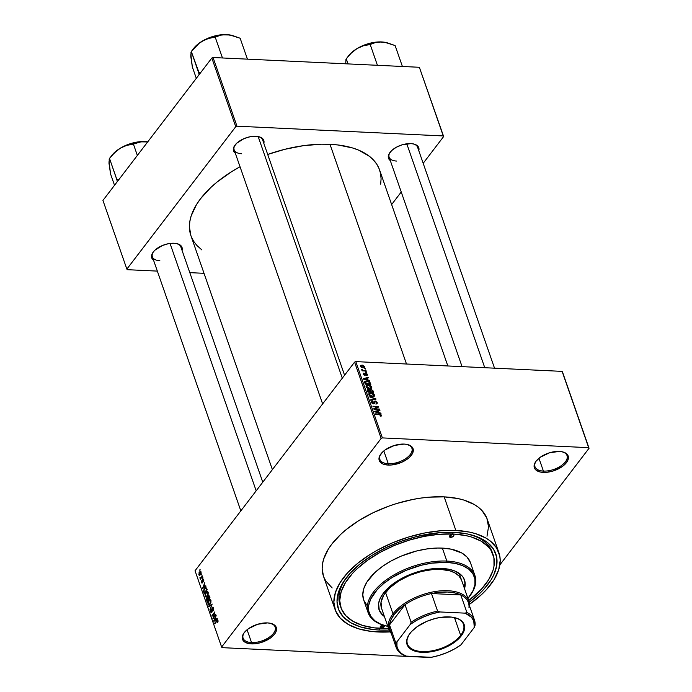 <?xml version="1.0" encoding="UTF-8"?>
<svg xmlns="http://www.w3.org/2000/svg" width="692" height="692" viewBox="0 0 692 692"><rect width="100%" height="100%" fill="white"/><g stroke="black" fill="none" stroke-linecap="round" stroke-linejoin="round"><path stroke-width="1.04" d="M536.213 461.01A16.963 8.736 160.8 0 0 543.41 471.079L543.255 472.394A17.905 9.221 -19.2 0 1 535.928 461.382A17.905 9.221 -19.2 0 1 559.292 451.418L549.5 452.793L540.305 457.23L536.075 461.192L534.804 463.251L534.181 467.135L534.855 468.813L536.162 470.231L540.443 472.056L546.369 472.333L553.046 471.027L562.241 466.59L564.611 464.661L567.734 460.569L568.357 456.677L566.376 453.589L562.103 451.764L559.292 451.418A17.905 9.221 -19.2 0 1 562.968 451.971A17.905 9.221 -19.2 0 1 565.278 463.995A17.905 9.221 -19.2 0 1 543.255 472.394L543.41 471.079A16.963 8.736 -19.2 0 1 534.985 466.728A16.963 8.736 -19.2 0 1 536.213 461.01M244.345 632.497A16.963 8.736 160.8 0 0 251.542 642.565L251.386 643.88A17.905 9.221 -19.2 0 1 244.06 632.869A17.905 9.221 -19.2 0 1 267.423 622.912L257.632 624.279L248.437 628.717L244.207 632.678L242.935 634.737L242.312 638.621L242.987 640.299L244.293 641.718L248.575 643.543L254.5 643.819L261.178 642.513L270.373 638.076L274.594 634.114L275.866 632.056L276.489 628.163L274.508 625.075L270.235 623.25L267.423 622.912A17.905 9.221 -19.2 0 1 271.1 623.457A17.905 9.221 -19.2 0 1 273.409 635.481A17.905 9.221 -19.2 0 1 251.386 643.88L251.542 642.565A16.963 8.736 -19.2 0 1 243.117 638.214A16.963 8.736 -19.2 0 1 244.345 632.497M381.084 453.675A16.963 8.736 160.8 0 0 388.281 463.744L388.125 465.059A17.905 9.221 -19.2 0 1 380.808 454.047A17.905 9.221 -19.2 0 1 404.163 444.082L394.371 445.449L385.176 449.895L382.806 451.815L379.683 455.907L379.06 459.799L379.735 461.478L382.918 463.986L388.125 465.059L391.24 464.998L401.213 462.49L407.112 459.246L409.482 457.317L412.614 453.225L413.228 449.342L411.256 446.245L406.974 444.42L404.163 444.082A17.905 9.221 -19.2 0 1 407.839 444.627A17.905 9.221 -19.2 0 1 410.157 456.659A17.905 9.221 -19.2 0 1 388.125 465.059L388.281 463.744A16.963 8.736 -19.2 0 1 379.856 459.384A16.963 8.736 -19.2 0 1 381.084 453.675M390.193 152.154A15.077 7.768 160.8 0 0 396.611 161.063A15.077 7.768 -19.2 0 1 389.129 157.196A15.077 7.768 -19.2 0 1 390.193 152.154M390.305 160.587A16.02 8.252 -19.2 0 1 389.907 152.534A16.02 8.252 -19.2 0 1 410.806 143.616L402.043 144.836L396.317 147.249L391.698 150.536L388.895 154.195L388.324 155.994L388.947 159.177L390.305 160.587M235.228 144.827A15.077 7.768 160.8 0 0 241.646 153.736A15.077 7.768 -19.2 0 1 234.155 149.861A15.077 7.768 -19.2 0 1 235.228 144.827M235.341 153.261A16.02 8.252 -19.2 0 1 234.943 145.199A16.02 8.252 -19.2 0 1 255.841 136.281L250.089 136.748L244.129 138.573L236.733 143.201L233.931 146.868L233.36 148.659L233.982 151.842L235.341 153.261M153.434 251.793A15.077 7.768 160.8 0 0 159.852 260.702A15.077 7.768 -19.2 0 1 152.37 256.827A15.077 7.768 -19.2 0 1 153.434 251.793M153.546 260.218A16.02 8.252 -19.2 0 1 153.148 252.165A16.02 8.252 -19.2 0 1 174.047 243.247L168.294 243.714L162.335 245.539L154.939 250.167L153.278 251.983L151.565 255.625L152.188 258.808L153.546 260.218M383.818 450.933L388.281 463.744L383.818 450.933M247.079 629.755L251.542 642.565L247.079 629.755M538.947 458.268L543.41 471.079L538.947 458.268M340.931 607.714A80.575 41.494 -19.2 0 1 371.405 557.622A80.575 41.494 -19.2 0 1 453.113 534.034L439.083 534.302L424.205 536.387L409.05 540.184L394.198 545.564L380.228 552.311L367.668 560.174L357.011 568.841L352.522 573.374L345.455 582.629L341.13 591.824L339.72 600.613L341.286 608.657L345.758 615.646L352.972 621.312L362.651 625.438L374.415 627.869L388.575 628.483A80.575 41.494 -19.2 0 1 380.937 628.414A80.575 41.494 -19.2 0 1 340.931 607.714L340.135 605.431A80.575 41.494 -19.2 0 1 346.415 577.673A80.575 41.494 160.8 0 0 340.568 606.564M379.674 630.066A83.403 42.947 -19.2 0 1 345.576 578.789A83.403 42.947 -19.2 0 1 454.376 532.373L467.463 533.964L478.613 537.373L483.327 539.717L487.402 542.467L493.474 549.05L496.614 556.87L496.7 565.623L493.716 574.974L491.112 579.766L483.794 589.342L479.149 594.03L469.219 602.204A83.403 42.947 -19.2 0 0 471.512 534.933A83.403 42.947 -19.2 0 0 454.376 532.373L439.853 532.658L416.61 536.559L401.005 541.334L386.015 547.64L372.227 555.243L360.151 563.833L350.264 573.097L342.938 582.673L338.466 592.196L337.013 601.296L338.63 609.617L343.258 616.857L350.723 622.722L360.74 626.995L372.919 629.504L379.674 630.066L379.882 628.353L379.674 630.066L389.155 630.092A83.403 42.947 -19.2 0 1 379.674 630.066M498.906 552.709L487.211 519.138A86.699 44.643 160.8 0 0 444.169 496.873L455.855 530.444A86.699 44.643 -19.2 0 1 498.906 552.709A86.699 44.643 -19.2 0 1 469.608 604.237L481.606 594.54L486.433 589.662L494.045 579.706L498.698 569.81L500.212 560.356L499.762 555.901L496.501 547.779L490.178 540.936L485.948 538.082L475.534 533.636L469.461 532.096L455.855 530.444L444.169 496.873L429.066 497.167L421.134 498.05L413.055 499.408L396.75 503.499L388.679 506.189L373.1 512.746L358.759 520.644L346.208 529.579L340.758 534.328L331.771 544.172L328.319 549.163L323.666 559.058L322.515 563.868L322.152 568.521L323.475 576.202M390.115 631.917A86.699 44.643 -19.2 0 1 378.195 631.995A86.699 44.643 -19.2 0 1 335.153 609.73A86.699 44.643 -19.2 0 1 367.936 555.832A86.699 44.643 -19.2 0 1 455.855 530.444L440.761 530.738L424.75 532.978L408.444 537.07L392.459 542.857L377.434 550.114L370.454 554.214L357.902 563.15L347.618 572.777L340.006 582.733L335.361 592.629L333.847 602.083L335.525 610.742L340.343 618.267L348.102 624.366L358.517 628.803L371.172 631.415L390.115 631.926M380.678 184.133L381.093 178.77L380.583 173.649L379.155 168.796L376.82 164.281L373.602 160.137L369.537 156.401L359.018 150.294L352.669 147.993L338.077 144.983L329.989 144.308L406.498 364.009L329.989 144.308L321.469 144.195L303.459 145.666L284.749 149.325L267.692 154.463A99.89 51.442 160.8 0 1 329.989 144.308A99.89 51.442 160.8 0 1 379.588 169.964L447.845 365.964M562.484 371.967L589.056 448.252L499.866 564.888L589.056 448.252L562.112 371.37L588.676 447.663L382.373 437.906L355.809 361.613L562.112 371.37L562.484 371.967M469.98 603.978L469.626 604.436L469.98 603.978M354.581 362.124L381.154 438.417L221.622 647.046L195.049 570.762L354.581 362.124L355.809 361.613L562.112 371.37L589.056 448.252L588.676 447.663L382.373 437.906L381.154 438.417L382.373 437.906L355.809 361.613L354.581 362.124L195.049 570.762L221.622 647.046L381.154 438.417L354.581 362.124M201.026 571.877L199.417 572.007L200.023 572.042L199.417 572.007L198.803 574.784L200.248 574.853L198.803 574.784L200.386 574.689L200.957 571.713L200.248 571.298L199.071 572.543L199.132 575.294L200.196 574.922L201.017 573.469L200.42 571.272M202.375 575.917L200.732 577.898L199.945 577.586L200.395 579.213L202.548 576.401L202.375 575.917L200.792 577.855L199.945 577.586L200.395 579.213L202.375 575.917M203.742 579.671L203.24 579.066L202.522 579.585L202.168 582.577L201.675 580.804L201.969 583.183L202.808 582.231L202.86 579.827L203.448 580.121L203.465 581.764L203.811 580.934L203.742 579.671L202.635 579.412L202.306 582.474L201.744 580.674L201.519 582.603L202.514 582.898L202.86 579.827L203.422 580.043L203.465 581.764L203.742 579.671L202.635 579.412M206.709 588.364L205.697 587.525L203.984 589.437L203.552 591.227L204.252 593.649L207.211 589.783L205.965 587.491L204.581 588.477L203.569 591.452L204.252 593.649L207.211 589.783L206.709 588.364M209.46 596.262L208.448 595.553L207.583 597.525L206.519 598.277L207.029 601.625L209.987 597.767L208.802 595.44L206.778 597.81L207.029 601.625L209.987 597.767L209.46 596.262M212.176 604.047L208.69 606.391L208.863 606.901L211.925 604.765L209.884 609.825L212.176 604.047L208.69 606.391L208.863 606.901L211.925 604.765L209.884 609.825L212.176 604.047M215.783 614.409L213.413 617.498L214.883 611.84L211.934 615.707L212.098 616.191L214.468 613.095L212.998 618.76L215.783 614.409L213.413 617.498L214.883 611.84L211.934 615.707L212.098 616.191L214.468 613.095L212.998 618.76L215.783 614.409M217.963 620.525L216.596 620.715L217.176 620.741L216.596 620.715L214.762 623.821L217.21 620.715L218.066 620.975L217.201 622.342L217.686 622.367L217.201 622.342L218.032 620.759L217.305 620.041L214.589 623.336L214.762 623.821L217.262 620.689L217.504 622.653L218.023 621.554L217.478 619.997M217.201 618.475L216.172 619.21L215.584 617.532L216.146 615.447L213.906 621.373L217.375 618.985L217.201 618.475L216.172 619.21L215.584 617.532L216.146 615.447L213.724 620.862L213.906 621.373L217.375 618.985L217.201 618.475M213.569 607.896L212.946 607.109L211.986 607.818L211.484 611.962L210.783 609.574L210.42 611.27L211.06 612.636L212.124 611.806L212.357 607.983L213.248 608.424L213.127 610.811L213.742 608.856L213.569 607.896L212.185 607.507L211.7 611.771L210.904 611.477L210.939 609.332L210.567 611.944L211.856 612.273L212.357 607.983L213.205 608.303L213.127 610.811L213.569 607.896M210.939 602.282L210.74 599.903L209.183 599.895L207.825 602.377L208.18 604.782L209.546 604.687L210.939 602.282L210.913 600.275L209.979 599.48L208.75 600.388L207.885 604.237L208.733 605.05L210.091 604.081L210.939 602.282M208.162 594.307L207.963 591.928L206.406 591.919L205.014 594.558L205.403 596.807L206.77 596.712L208.162 594.307L208.136 592.3L207.202 591.504L205.974 592.413L205.109 596.262L205.948 597.075L207.315 596.106L208.162 594.307M205.801 585.743L204.771 586.479L204.183 584.792L204.745 582.716L202.505 588.633L205.974 586.254L205.801 585.743L204.771 586.479L204.183 584.792L204.745 582.716L202.505 588.633L205.974 586.254L205.801 585.743M202.86 577.301L202.609 578.339L202.86 577.301M201.701 573.971L201.45 575.009L201.701 573.971M200.109 569.395L199.85 570.433L200.109 569.395M428.296 657.4L221.994 647.643L221.622 647.046L221.994 647.643L428.296 657.4M365.324 368.611L364.52 368.577L365.488 369.095L364.52 368.577L365.488 369.095L365.324 368.611M366.483 371.941L365.679 371.898L365.852 372.391L366.648 372.426L366.483 371.941L366.129 372.4L366.483 371.941L365.679 371.898L365.852 372.391L366.648 372.426L366.483 371.941M369.416 380.375L367.599 379.882L367.019 378.195L368.542 377.858L368.369 377.348L363.309 378.636L369.597 380.885L367.599 379.882L367.019 378.195L368.542 377.858L368.369 377.348L363.309 378.636L363.482 379.147L369.597 380.885L369.416 380.375M371.405 388.342L371.794 386.992L370.497 388.696L371.794 386.992L370.454 385.565L368.274 384.986L366.172 385.617L366.051 386.716L369.649 388.731L371.838 387.788L370.678 385.695L368.274 384.986L366.353 385.418L366.146 386.958L367.599 388.264L370.142 388.731L371.682 388.082M374.182 396.326L374.571 394.968L373.273 396.672L374.571 394.968L373.23 393.54L371.05 392.961L368.948 393.592L368.827 394.691L372.426 396.706L374.182 396.326L374.606 395.08L373.455 393.67L371.05 392.961L369.13 393.393L368.923 394.933L370.376 396.239L372.919 396.706L374.458 396.058M377.227 402.588L375.401 401.031L374.113 401.36L373.663 403.358L372.192 402.51L372.677 401.023L371.422 401.81L371.803 402.96L373.222 403.825L374.433 403.557L375.038 401.49L376.552 402.51L375.894 404.102L377.079 403.756L377.313 402.926L376.059 404.102L377.227 402.588L375.073 400.997L374 401.671L373.896 403.246L373.377 403.375L372.158 402.415L372.677 401.023L371.569 401.395L371.509 402.398L373.524 403.86L374.45 403.531L375.254 401.481L376.552 402.51L375.894 404.102L377.157 403.678L377.227 402.588M380.816 413.115L379 412.614L378.42 410.936L379.943 410.598L379.761 410.088L374.709 411.368L380.998 413.626L379 412.614L378.42 410.936L379.943 410.598L379.761 410.088L374.709 411.368L374.882 411.878L380.998 413.626L380.816 413.115M380.955 415.157L380.003 415.693L380.245 416.177L381.681 415.641L380.652 414.248L375.566 413.842L375.739 414.326L380.453 414.646L380.989 415.33L380.003 415.693L380.418 416.186L381.491 415.953L381.621 415.209L379.372 414.024L375.566 413.842L375.739 414.326L380.358 414.612L380.955 415.157L380.401 416.186M379.406 409.05L374.926 408.834L378.688 407L378.507 406.481L372.91 406.213L373.083 406.697L377.564 406.913L373.792 408.747L373.974 409.266L379.571 409.534L379.406 409.05L379.052 409.508L379.406 409.05L374.926 408.834L378.688 407L378.507 406.481L372.91 406.213L373.083 406.697L377.564 406.913L373.792 408.747L373.974 409.266L379.571 409.534L379.406 409.05M375.799 398.687L369.666 396.897L375.237 398.921L370.687 399.838L370.86 400.339L375.964 399.163L375.799 398.687L375.323 399.31L375.799 398.687L369.666 396.897L375.237 398.921L370.687 399.838L370.86 400.339L375.964 399.163L375.799 398.687M373.083 390.893L371.249 389.371L367.417 389.821L368.006 392.139L373.602 392.399L373.083 390.893L372.642 391.473L373.083 390.893L370.921 389.337L369.779 389.942L368.429 389.362L367.495 389.691L368.006 392.139L373.602 392.399L373.083 390.893M370.332 383.005L369.372 381.733L367.859 381.154L365.705 381.093L364.615 381.872L365.229 384.155L370.825 384.423L370.332 383.005L369.891 383.576L370.332 383.005L366.864 381.032L364.589 382.036L365.229 384.155L370.825 384.423L370.332 383.005M364.727 375.332L365.618 373.723L364.425 375.298L365.618 373.723L366.803 374.303L366.5 375.488L367.296 374.121L365.229 373.17L364.355 374.83L363.542 373.187L363.188 374.19L364.252 375.246L365.341 375.168L365.757 373.637L366.803 374.303L366.5 375.488L367.314 375.202L367.4 374.363L366.544 375.488L367.4 374.363L365.67 373.126L364.476 374.848L363.758 374.182L363.957 373.118L363.188 374.19L364.727 375.332L365.411 375.099M365.999 370.549L363.023 370.324L361.631 369.528L362.573 370.393L361.925 370.358L362.098 370.843L366.163 371.042L365.999 370.549L365.644 371.016L365.999 370.549L363.023 370.324L361.708 369.329L362.573 370.393L361.925 370.358L362.098 370.843L366.163 371.042L365.999 370.549M364.684 366.57L362.426 365.142L360.8 365.324L360.402 366.042L361.57 367.495L364.329 367.616L364.684 366.57L363.741 367.798L364.684 366.57L362.063 365.117L360.463 366.371L363.041 367.824L364.684 366.57L364.606 367.383M211.83 58.033L235.747 126.697L126.861 269.093L102.944 200.429L211.83 58.033L213.058 57.523L419.361 67.28L443.269 135.943L236.967 126.186L213.058 57.523L419.361 67.28L443.65 136.532L423.184 163.295L443.65 136.532L419.361 67.28L443.65 136.532L443.269 135.943L236.967 126.186L235.747 126.697L236.967 126.186L213.058 57.523L211.83 58.033L102.944 200.429L126.861 269.093L235.747 126.697L211.83 58.033M204.028 273.314L189.807 272.648L204.028 273.314M157.344 271.108L127.233 269.681L126.861 269.093L127.233 269.681L157.344 271.108M401.239 191.987L391.637 204.555L401.239 191.987M182.031 250.305L182.16 247.952L180.387 245.184L176.564 243.549L174.047 243.247A16.02 8.252 -19.2 0 1 177.342 243.74A16.02 8.252 -19.2 0 1 182.031 250.305M263.816 143.339L263.955 140.986L262.182 138.218L260.495 137.241L255.841 136.281A16.02 8.252 -19.2 0 1 259.128 136.774A16.02 8.252 -19.2 0 1 263.816 143.339M418.79 150.674L418.92 148.322L417.146 145.554L413.323 143.919L410.806 143.616A16.02 8.252 -19.2 0 1 414.101 144.109A16.02 8.252 -19.2 0 1 418.79 150.674M272.388 469.626L190.914 235.669A99.89 51.442 160.8 0 1 240.037 166.755L231.586 171.702L217.124 181.996L210.844 187.463L200.49 198.803L196.511 204.555L191.156 215.956L189.824 221.501L189.409 226.855L190.931 235.704M191.347 236.828L193.682 241.344L196.9 245.496L201.865 249.916M413.643 143.988A15.077 7.768 -19.2 0 1 417.605 147.275L494.529 368.179M176.884 243.627A15.077 7.768 -19.2 0 1 180.846 246.906L262.778 482.186M258.678 136.661A15.077 7.768 -19.2 0 1 262.64 139.94M487.004 536.239L488.517 526.785L486.839 518.126L482.021 510.609L478.492 507.366L474.262 504.511L463.848 500.074L457.767 498.525L444.169 496.873A86.699 44.643 160.8 0 0 356.242 522.261A86.699 44.643 160.8 0 0 323.458 576.168L335.153 609.73M323.839 577.171L325.863 581.098L332.177 587.941M492.687 553.591A80.575 41.494 160.8 0 0 470.162 534.579A80.575 41.494 -19.2 0 1 492.323 552.432L493.111 554.69M384.614 626.234L384.614 626.234A80.575 41.494 160.8 0 1 380.764 626.148M562.518 451.859A16.963 8.736 -19.2 0 1 567.025 455.57A16.963 8.736 -19.2 0 1 560.615 466.114A16.963 8.736 -19.2 0 1 543.41 471.079A16.963 8.736 160.8 0 0 564.101 463.303A16.963 8.736 160.8 0 0 562.518 451.859M270.641 623.345A16.963 8.736 -19.2 0 1 275.156 627.056A16.963 8.736 -19.2 0 1 268.738 637.6A16.963 8.736 -19.2 0 1 251.542 642.565A16.963 8.736 160.8 0 0 272.233 634.789A16.963 8.736 160.8 0 0 270.641 623.345M407.389 444.515A16.963 8.736 -19.2 0 1 411.896 448.226A16.963 8.736 -19.2 0 1 405.486 458.77A16.963 8.736 -19.2 0 1 388.281 463.744A16.963 8.736 160.8 0 0 408.972 455.959A16.963 8.736 160.8 0 0 407.389 444.515M379.017 414.482L379.372 414.024L379.017 414.482M380.894 416.16L381.621 415.209L380.894 416.16M381.491 415.953L381.621 415.209M379.259 410.745L379.761 410.088L379.259 410.745M377.97 411.515L378.42 410.936L377.97 411.515M378.29 412.423L375.116 411.948L377.823 411.065L378.022 412.778L375.367 411.619L377.823 411.065L378.29 412.423M376.794 407.925L377.564 406.913L376.794 407.925M377.763 407.45L378.507 406.481L377.763 407.45M374.571 409.292L374.926 408.834L374.571 409.292M376.552 402.51L375.894 404.102M374.009 402.606L375.254 401.481M373.689 403.86L374.614 402.64L373.689 403.86M371.543 402.493L372.677 401.023L371.543 402.493M372.158 402.415L372.919 401.507M373.429 403.851L373.922 403.22M374 402.502L373.896 403.246M373.991 402.407L375.073 400.997L373.991 402.407M374.009 399.613L374.415 399.076L374.009 399.613M374.856 399.414L375.237 398.921L374.856 399.414M373.922 394.942L372.962 396.196L370.687 395.902L369.485 394.725L370.583 393.463L372.746 393.783L373.922 394.942L371.924 396.672L372.27 396.222L369.485 394.725L369.104 395.218L370.012 393.592L371.206 393.445L373.922 394.942L373.118 396.689M367.478 390.599L368.429 389.362L367.478 390.599M369.545 390.245L370.168 391.758L368.144 392.139L368.196 390.833L367.755 391.413L368.689 389.847L370.168 391.758L369.813 392.217L370.168 391.758L368.49 391.681L368.689 389.847L369.528 390.227M369.822 390.781L370.921 389.337L369.822 390.781M372.78 391.88L370.471 392.252L370.488 390.833L370.047 391.413L371.094 389.83L372.175 390.349L372.78 391.88L372.426 392.347L372.78 391.88L370.817 391.793L370.488 390.833L371.241 389.838L372.132 390.288L372.78 391.88M368.196 390.833L368.075 390.098L368.689 389.847M371.146 386.966L370.185 388.221L367.91 387.927L366.699 386.75L367.807 385.487L369.969 385.807L371.146 386.966L369.147 388.696L369.493 388.247L366.699 386.75L366.319 387.243L367.236 385.617L368.429 385.47L371.146 386.966L370.341 388.714M364.745 381.603L364.589 382.036M366.492 381.517L366.864 381.032L366.492 381.517M370.004 383.904L365.713 383.705L365.367 384.164L365.29 382.157L364.77 382.832L365.956 381.586L368.464 381.776L369.701 383.031L369.649 384.371L370.004 383.904L365.713 383.705L365.29 382.157L368.092 381.664L369.268 382.269L370.004 383.904M367.859 378.014L368.369 377.348L367.859 378.014M366.578 378.775L367.019 378.195L366.578 378.775M366.89 379.683L363.715 379.207L366.423 378.334L366.622 380.038L363.966 378.879L366.423 378.334L366.89 379.683M367.357 375.15L367.4 374.363M366.803 374.303L366.258 375.003M363.957 373.118L363.188 374.19M363.767 374.199L364.2 373.602M365.67 373.126L364.796 374.164M362.227 370.851L362.573 370.393L362.227 370.851M361.89 370.073L362.34 369.493L361.89 370.073M362.608 370.869L363.023 370.324L362.608 370.869M363.534 370.912L363.888 370.454L363.534 370.912M360.549 365.549L360.463 366.371M361.674 365.627L362.063 365.117L361.674 365.627M361.051 366.405L361.786 365.61L363.88 366.189L364.087 366.959L363.361 367.331L361.051 366.405L362.271 365.601L364.096 366.526L362.539 367.772L362.876 367.34L361.051 366.405L360.722 366.838L361.112 365.895L360.567 366.604M364.096 366.526L363.43 367.824M369.485 394.725L370.012 393.592M370.488 390.833L370.428 390.072L371.094 389.83M366.699 386.75L367.236 385.617M365.29 382.157L364.745 382.762M218.032 620.759L217.478 620.733M214.589 620.906L213.724 620.862L214.589 620.906M216.994 619.253L216.172 619.21L216.994 619.253M215.766 619.496L214.754 620.17L215.593 620.214L214.113 620.681L214.866 620.715L214.113 620.681L215.298 618.146L215.809 618.172L215.298 618.146L215.766 619.496L216.57 619.539L214.113 620.681L215.298 618.146L215.766 619.496M213.37 618.267L212.816 618.241L213.37 618.267M212.453 615.733L211.934 615.707L212.453 615.733M213.94 617.524L213.413 617.498L213.94 617.524M213.387 610.396L212.92 610.37L213.387 610.396M213.681 608.329L213.205 608.303L213.681 608.329M212.357 607.983L213.205 608.303M211.224 612.671L211.856 612.273M211.259 611.979L210.567 611.944L211.259 611.979M211.7 611.771L210.904 611.477M213.43 607.559L212.185 607.507L213.43 607.559M212.859 607.092L212.185 607.507M209.546 606.434L208.69 606.391L209.546 606.434M208.526 604.272L207.885 604.237L208.526 604.272M209.339 600.414L208.75 600.388L209.339 600.414M209.927 603.588L208.846 604.401L208.231 603.787L208.318 601.962L209.953 600.137L211.034 600.76L210.576 600.734L209.927 603.588L210.403 603.614L208.699 604.367L208.119 602.87L208.742 601.114L209.996 600.137L210.688 601.521L209.927 603.588M207.012 600.146L206.501 600.12L207.012 600.146M208.024 597.871L206.778 597.81L208.024 597.871M207.583 597.525L206.778 597.81M209.347 595.976L208.076 595.916L209.347 595.976M208.084 599.532L207.202 600.691L207.73 600.717L206.908 599.843L207.003 598.234L208.119 598.182L207.565 598.148L208.612 599.557L207.202 600.691L207.003 598.234L207.565 598.148L208.084 599.532M209.468 597.732L208.43 599.082L208.958 599.108L208.102 598.13L208.249 596.4L209.468 596.27L208.898 596.244L209.979 597.75L208.43 599.082L208.249 596.4L208.898 596.244L209.468 597.732M207.003 598.234L207.565 598.148M205.749 596.296L205.109 596.262L205.749 596.296M206.562 592.438L208.257 592.776L207.79 592.759L207.15 595.613L206.069 596.418L205.455 595.812L205.541 593.987L206.138 592.906L207.825 592.845L207.15 595.613L207.626 595.639L206.277 596.392L205.602 596.132L205.342 594.895L206.545 592.447M208.102 592.205L207.176 592.162L207.79 592.759M204.287 592.317L203.777 592.291L204.287 592.317M205.533 588.217L206.899 588.901L206.389 588.883L206.692 589.757L204.425 592.715L204.953 592.741L204.131 591.85L204.097 590.138L205.533 588.217L206.389 588.883L207.202 589.774L204.425 592.715L203.569 591.452L204.745 588.97L206.64 588.183M205.152 588.511L204.581 588.477L205.152 588.511M203.189 588.165L202.332 588.122L203.189 588.165M205.593 586.513L204.771 586.479L205.593 586.513M204.365 586.764L203.353 587.439L204.192 587.473L202.713 587.941L203.465 587.975L202.713 587.941L203.898 585.415L204.408 585.432L203.898 585.415L204.365 586.764L205.169 586.799L202.713 587.941L203.898 585.415L204.365 586.764M202.86 579.827L203.422 580.043M201.519 582.603L202.514 582.898M202.306 582.474L201.822 582.188M202.825 581.392L202.358 581.366L202.825 581.392M202.955 577.881L202.436 577.855L202.955 577.881M200.749 578.754L200.23 578.728L200.749 578.754M201.095 578.304L200.568 578.278L201.095 578.304M199.988 578.201L200.568 578.278M201.787 577.396L201.26 577.37L201.787 577.396M201.796 574.55L201.277 574.524L201.796 574.55M198.803 574.784L199.417 575.389M200.213 574.204L199.114 574.403L199.607 572.466L201.121 572.284L200.213 574.204L200.697 574.222L199.348 574.715L199.045 573.85L200.325 571.929L200.784 572.82L200.213 574.204M200.308 574.784L199.114 574.403M200.204 569.974L199.685 569.948L200.204 569.974M208.249 596.4L208.898 596.244M201.052 571.964L200.343 571.929L200.715 572.267M384.406 625.386L384.579 625.568A2.353 1.211 -19.2 0 1 384.64 625.706A2.353 1.211 -19.2 0 1 383.749 627.168A2.353 1.211 -19.2 0 1 381.361 627.86L380.738 626.052L381.361 627.86L380.263 627.385L380.418 626.381L383.065 625.11M450.578 537.338L449.947 535.539L450.578 537.338L449.471 536.871L449.636 535.867L452.689 534.579A2.353 1.211 -19.2 0 1 453.857 535.184A2.353 1.211 -19.2 0 1 452.966 536.655A2.353 1.211 -19.2 0 1 450.578 537.338A2.353 1.211 -19.2 0 1 449.411 536.732A2.353 1.211 -19.2 0 1 450.302 535.271A2.353 1.211 -19.2 0 1 452.689 534.579L453.796 535.054L453.632 536.058L450.578 537.338M464.254 587.897A45.231 23.294 160.8 0 0 464.384 579.697L464.946 583.304L464.15 588.235M378.827 609.064L379.086 609.825A45.231 23.294 -19.2 0 0 384.423 616.555L381.802 614.28L379.285 610.353L378.593 603.415L380.211 598.338L383.429 593.139L390.963 585.527L397.511 580.865L404.993 576.739L417.328 571.912L430.052 569.075L442.067 568.461A45.231 23.294 -19.2 0 1 464.531 580.078A45.231 23.294 -19.2 0 1 464.522 588.658M367.011 605.379L363.871 600.474L362.781 594.826L363.767 588.658L366.795 582.206L374.908 572.535L382.391 566.454L391.205 560.935L401.005 556.195L416.74 550.944L427.327 548.868L437.526 548.038L442.352 548.107L446.868 561.074A56.545 29.116 160.8 0 0 377.304 587.594A56.545 29.116 160.8 0 0 384.605 625.577L385.487 625.81A55.602 28.632 -19.2 0 1 378.308 588.468A55.602 28.632 -19.2 0 1 446.712 562.388L446.868 561.074L442.352 548.107A56.545 29.116 160.8 0 0 385.012 564.663A56.545 29.116 160.8 0 0 363.629 599.817L368.144 612.783A56.545 29.116 -19.2 0 1 389.527 577.63A56.545 29.116 -19.2 0 1 446.868 561.074A56.545 29.116 -19.2 0 1 474.937 575.597A56.545 29.116 -19.2 0 1 469.712 596.21A56.545 29.116 160.8 0 0 469.989 595.838A56.545 29.116 160.8 0 0 446.868 561.074L446.712 562.388L431.938 563.141L421.532 565.182L406.057 570.346L391.94 577.63L383.887 583.365L377.296 589.541L370.678 599.116L368.689 605.353L368.75 611.192L370.843 616.399L374.891 620.785L380.747 624.184L388.186 626.459M387.849 626.39A55.602 28.632 -19.2 0 1 385.487 625.81M385.046 625.689A56.545 29.116 -19.2 0 1 368.144 612.783M453.113 534.034L452.507 532.304L453.113 534.034A80.575 41.494 -19.2 0 1 493.119 554.724A80.575 41.494 -19.2 0 1 468.674 600.587L481.528 589.065L488.604 579.818L492.929 570.615L494.002 566.151L493.924 557.691L490.887 550.14L488.293 546.792L481.078 541.127L471.408 537.001L465.759 535.565L453.113 534.034M381.681 608.631L381.032 602.118L383.87 594.93L389.959 587.672L398.765 580.977L409.526 575.424L421.333 571.48L433.149 569.499L440.536 569.352A42.411 21.833 -19.2 0 1 461.59 580.242L459.056 576.073L455.258 573.088L450.163 570.917L440.536 569.352A42.411 21.833 -19.2 0 0 397.528 581.773A42.411 21.833 -19.2 0 0 381.491 608.138L388.93 629.495A42.411 21.833 -19.2 0 1 392.995 613.847A42.411 21.833 160.8 0 0 391.326 633.509A42.411 21.833 -19.2 0 1 388.93 629.495M384.579 625.568L383.861 627.09L381.361 627.86A2.353 1.211 -19.2 0 1 380.193 627.255A2.353 1.211 -19.2 0 1 383.031 625.11M442.352 548.107L451.219 549.18L461.979 553.081L467.039 557.06L470.43 562.648A56.545 29.116 160.8 0 0 442.352 548.107M467.948 598.493L472.939 590.786L474.928 584.55L474.868 578.72L472.774 573.504L468.726 569.118L462.87 565.719L455.431 563.452L446.712 562.388A55.602 28.632 -19.2 0 1 469.444 596.573A55.602 28.632 -19.2 0 1 467.948 598.493M379.086 609.825A45.231 23.294 -19.2 0 1 396.196 581.704A45.231 23.294 -19.2 0 1 442.067 568.461L449.169 569.326L455.215 571.168L461.815 575.623L463.277 577.5L464.981 581.747L464.418 588.996M379.026 609.591L381.534 613.519L384.164 615.793A45.231 23.294 160.8 0 1 378.965 609.444M402.407 66.475L395.123 45.577L402.407 66.475M377.425 65.299L370.151 44.4L375.609 42.489L381.577 41.935L388.143 43.086L395.123 45.577L384.838 42.307L378.654 41.935L369.225 43.423L362.937 45.586L357.133 48.518L363.404 45.776L370.151 44.4L377.425 65.299M348.041 63.906L346.242 58.742L351.406 52.981L357.133 48.518L352.211 52.021L348.301 56.147A25.5 13.131 160.8 0 1 357.133 48.518L363.404 45.776L369.857 44.573L375.609 42.489L381.577 41.935A25.5 13.131 160.8 0 0 357.133 48.518L351.406 52.981L346.242 58.742L348.041 63.906M345.801 61.64L345.74 63.794L345.948 59.503L348.31 56.13M386.785 42.714L381.577 41.935A25.5 13.131 160.8 0 1 386.811 42.722L388.143 43.086M345.74 63.794L345.948 59.503M406.792 143.798L484.763 367.712L406.792 143.798M342.306 378.187L258.159 136.549L342.306 378.187M256.178 490.818L170.033 243.428L256.178 490.818M460.656 635.36A29.687 15.285 160.8 0 0 455.12 617.766A29.687 15.285 -19.2 0 1 463.502 624.4A29.687 15.285 -19.2 0 1 460.656 635.36L454.471 617.601L460.656 635.36A29.687 15.285 -19.2 0 1 431.09 650.99A29.687 15.285 -19.2 0 1 407.432 643.932A29.687 15.285 -19.2 0 1 409.872 633.517A29.687 15.285 160.8 0 0 422.57 651.57A29.687 15.285 160.8 0 0 460.656 635.36L461.296 635.836L460.656 635.36M409.958 633.414A30.249 15.579 -19.2 0 1 455.388 617.835A30.249 15.579 -19.2 0 1 461.296 635.836L456.253 640.93L449.437 645.48L438.616 650.03L430.113 651.933L419.629 652.141L413.288 650.532L408.868 647.548L406.758 643.456L406.723 640.282L408.756 635.152L411.411 631.675L417.094 626.718L427.05 621.234L435.476 618.423L441.133 617.316L451.625 617.108L457.966 618.717L461.149 620.568L464.064 624.322L464.643 627.341L463.441 632.358L461.296 635.836A30.249 15.579 -19.2 0 1 422.319 652.348A30.249 15.579 -19.2 0 1 409.707 633.742A30.249 15.579 -19.2 0 1 409.958 633.414M392.771 634.244A41.468 21.348 -19.2 0 1 389.527 624.919A41.468 21.348 -19.2 0 1 394.068 614.652L392.995 613.847L385.556 592.49L392.995 613.847A42.411 21.833 -19.2 0 1 435.225 591.513A42.411 21.833 -19.2 0 1 469.029 601.607A42.411 21.833 -19.2 0 1 469.643 606.235A42.411 21.833 160.8 0 0 439.429 590.968A42.411 21.833 160.8 0 0 392.995 613.847L394.068 614.652L390.911 619.868L389.527 624.919L405.002 604.687L398.834 609.514L394.068 614.652A41.468 21.348 -19.2 0 1 405.002 604.687A41.468 21.348 -19.2 0 1 431.471 593.546L460.786 594.93L454.895 592.94L447.819 592.032L439.887 592.231L431.471 593.546A41.468 21.348 -19.2 0 1 460.786 594.93A41.468 21.348 -19.2 0 1 468.968 607.714M389.527 624.919L405.002 604.687L411.109 622.229L410.295 624.4L396.983 641.821L395.634 642.461L389.527 624.919A41.468 21.348 160.8 0 0 390.089 629.954L396.196 647.496A41.468 21.348 -19.2 0 1 395.634 642.461L389.527 624.919M396.196 647.496A41.468 21.348 -19.2 0 0 403.817 655.246L406.126 656.102A40.525 20.864 -19.2 0 1 396.983 641.821L395.634 642.461A41.468 21.348 160.8 0 0 403.817 655.246L406.126 656.102L431.358 657.296L439.308 655.359L447.101 652.556L454.419 649.001L460.95 644.849L474.271 627.428L475.075 625.257A41.468 21.348 160.8 0 0 466.901 612.481L465.119 613.147L439.887 611.953L437.586 611.088L431.471 593.546L460.786 594.93L466.901 612.481A41.468 21.348 -19.2 0 1 474.513 620.222A41.468 21.348 -19.2 0 1 475.075 625.257L474.271 627.428L473.752 620.906L471.399 617.238L465.119 613.147L439.887 611.953L431.938 613.891L424.144 616.693L416.826 620.248L410.295 624.4L396.983 641.821L396.923 646.285L398.48 650.255L401.594 653.577L406.126 656.102L431.358 657.296A40.525 20.864 -19.2 0 0 460.95 644.849L474.271 627.428A40.525 20.864 -19.2 0 0 465.119 613.147L466.901 612.481L460.786 594.93A41.468 21.348 160.8 0 1 468.406 602.68L474.513 620.222M431.471 593.546A41.468 21.348 160.8 0 0 405.002 604.687L411.109 622.229A41.468 21.348 -19.2 0 1 437.586 611.088L431.471 593.546M437.586 611.088A41.468 21.348 160.8 0 0 411.109 622.229L410.295 624.4A40.525 20.864 -19.2 0 1 439.887 611.953L437.586 611.088M190.836 54.305L192.341 66.934L196.312 78.334L192.341 66.934L190.741 56.121L191.269 51.407L198.993 72.599A29.263 15.068 160.8 0 0 198.855 72.772L199.936 73.586L198.855 72.772A29.263 15.068 -19.2 0 1 198.993 72.599L200.862 72.375L198.708 72.772L199.054 74.745L198.725 72.954A29.263 15.068 -19.2 0 1 198.855 72.772A29.263 15.068 160.8 0 0 198.725 72.954L191.269 51.407L199.184 43.25L202.159 41.183L208.439 38.441L215.48 37.083L220.644 35.154L226.604 34.609L233.178 35.75L240.159 38.25L247.433 59.149L240.159 38.25L229.865 34.981L220.618 34.851L211.077 37.065L204.979 39.634L199.573 42.878L193.336 48.812M222.461 57.964L215.177 37.065L222.461 57.964M231.82 35.378L226.604 34.609A25.5 13.131 160.8 0 0 202.159 41.183A25.5 13.131 160.8 0 0 193.345 48.795L191.26 51.632L199.184 43.25L205.256 39.591L220.644 35.154L226.604 34.609A25.5 13.131 160.8 0 1 231.846 35.387L233.178 35.75M190.983 52.168L191.078 57.817M109.042 161.271L110.547 173.9L114.517 185.292L110.547 173.9L108.955 163.078L109.483 158.373L116.931 179.92A29.263 15.068 -19.2 0 1 117.207 179.565L119.076 179.34L116.922 179.738L109.483 158.373L114.647 152.621L120.373 148.149A25.5 13.131 160.8 0 0 111.767 155.484L109.751 158.209L114.647 152.621L120.373 148.149L126.645 145.406L133.392 144.031L137.353 155.432L133.392 144.031L141.722 141.644L148.079 141.946L138.824 141.817L129.283 144.031L123.185 146.6L117.778 149.844L111.542 155.778M116.931 179.92L117.259 181.711L116.931 179.92A29.263 15.068 160.8 0 1 117.207 179.565L116.931 179.92M109.189 159.134L109.284 164.782M147.733 141.86L144.818 141.575A25.5 13.131 160.8 0 0 120.373 148.149L126.645 145.406L133.686 144.048L138.85 142.12L144.818 141.575A25.5 13.131 160.8 0 1 147.733 141.86M388.471 155.328L462.066 366.639M261.991 138.071L344.573 375.22M176.46 243.498L177.342 243.74M413.219 143.867L414.101 144.109M372.184 401.758L371.569 402.554M369.58 393.895L368.879 394.821M368.118 390.028L367.538 390.79M370.445 390.046L369.839 390.833M366.803 385.92L366.094 386.845M366.777 374.805L366.405 375.289M363.776 373.767L363.283 374.415M217.349 620.681L218.023 620.707M212.738 607.749L213.525 607.784M211.337 611.996L212.02 612.031M208.846 604.401L209.788 604.445M209.953 600.137L210.878 600.18M207.34 598L208.067 598.035M208.673 596.115L209.416 596.149M206.069 596.418L207.012 596.469M203.119 579.671L203.751 579.706M202.125 582.577L202.687 582.603M200.602 577.924L201.355 577.967M406.957 444.394L407.839 444.627M270.217 623.215L271.1 623.457M562.086 451.729L562.968 451.971M464.263 579.316L464.531 580.078M470.422 562.622L474.937 575.597M469.989 595.838L469.444 596.573M322.628 403.912L234.155 149.861M152.37 256.827L240.833 510.878M454.86 617.688L455.388 617.835M459.194 573.348L469.029 601.607M410.036 633.301L409.707 633.742"/></g></svg>
